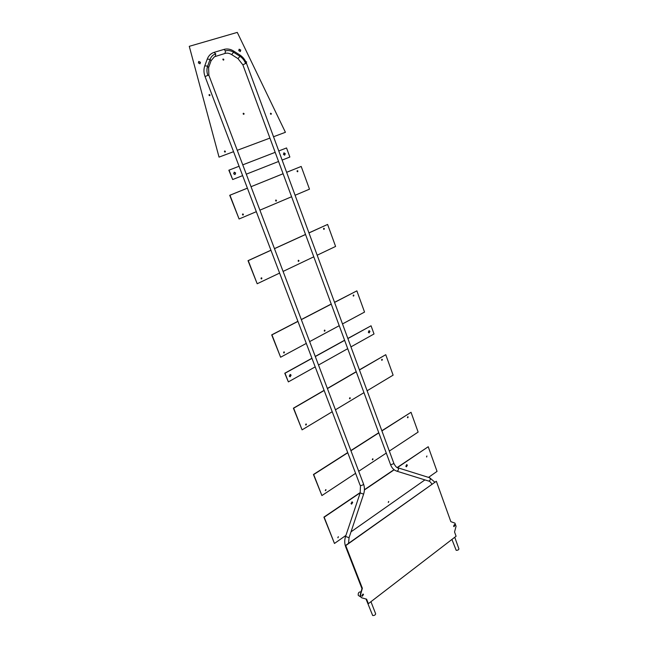 <?xml version="1.0" encoding="UTF-8"?>
<svg xmlns="http://www.w3.org/2000/svg" width="648" height="648" viewBox="0 0 648 648"><rect width="100%" height="100%" fill="white"/><g stroke="black" fill="none" stroke-linecap="round" stroke-linejoin="round"><path stroke-width="0.97" d="M239.963 56.327L237.994 58.636L242.854 64.816L245.608 63.496C244.426 60.434 242.538 58.045 239.963 56.327L233.547 52.253C230.858 50.601 228.169 50.139 225.496 50.868L225.002 53.436M454.75 537.273L458.922 548.88C458.687 549.869 457.772 550.346 456.184 550.322L451.931 539.444M366.007 599.003L372.673 615.511C374.382 615.6 375.378 615.033 375.654 613.81L370.948 601.692M346.089 547.082L345.668 546.782C344.453 543.478 344.42 540.035 345.57 536.455L360.166 492.942L360.499 485.538C362.159 485.465 363.164 484.947 363.528 484.007L208.867 75.281L207.854 75.354C206.712 72.179 206.623 69.158 207.587 66.29L210.098 59.365C211.183 56.53 213.062 54.675 215.727 53.808L215.363 56.36M246.329 62.645L245.794 61.601M246.216 62.645L246.653 61.916L245.762 61.649M240.238 51.548L240.505 50.196L239.039 49.305M238.78 50.657L240.327 51.508L240.74 50.058L239.185 49.208L238.78 50.657M225.018 152.118L224.589 151.016M224.435 151.705L225.123 152.102L225.399 151.349L224.718 150.952L224.435 151.705M243.729 114.372L243.259 113.303M243.146 113.951L243.842 114.348L244.085 113.627L243.389 113.23L243.146 113.951M209.66 95.693L209.118 94.608M209.012 95.256L209.766 95.661L209.993 94.932L209.239 94.527L209.012 95.256M199.94 63.812L200.216 62.419L198.644 61.528M198.369 62.913L200.021 63.771L200.443 62.289L198.79 61.43L198.369 62.913M223.519 60.134L222.953 59.081M222.871 59.689L223.633 60.102L223.835 59.397L223.074 58.984L222.871 59.689M270.969 114.34L270.54 113.287M270.435 113.918L271.091 114.315L271.334 113.603L270.67 113.206L270.435 113.918M273.529 136.744L285.42 132.289L237.281 32.4L189.273 46.324L219.032 157.124L233.555 151.689M237.257 150.304L269.924 138.089M189.273 46.324L219.032 157.124M234.932 174.587L235.402 173.065L234.131 172.23M233.661 173.761L235.022 174.571L235.637 172.984L234.276 172.174L233.661 173.761M284.594 155.188L285.015 153.73L283.84 152.904M283.419 154.362L284.699 155.164L285.266 153.649L283.986 152.847L283.419 154.362M229.076 170.132L239.08 166.261L229.076 170.132L232.673 179.537L242.636 175.616M246.289 174.182L278.559 161.482M282.123 160.08L289.867 157.035L286.546 147.955L278.77 150.96L286.546 147.955M275.189 152.337L242.765 164.851L275.181 152.329M228.841 170.213L232.673 179.537M276.048 201.147L275.764 200.062M275.586 200.767L276.17 201.139L276.485 200.386L275.902 200.013L275.586 200.767M242.96 215.087L242.668 213.97M242.465 214.699L243.073 215.079L243.405 214.302L242.798 213.921L242.465 214.699M297.505 171.777L297.189 170.724M297.043 171.388L297.626 171.769L297.91 171.04L297.327 170.659L297.043 171.388M247.398 188.179L229.959 195.218L239.088 218.984L256.316 211.685M259.905 210.163L291.592 196.749M295.091 195.267L309.485 189.167L301.199 166.447L286.643 172.328M283.095 173.753L251.035 186.705L283.087 173.737M247.39 188.155L229.716 195.291L239.088 218.984M301.199 166.447L286.635 172.303M298.493 261.387L298.331 260.31M298.112 261.039L298.615 261.395L298.979 260.626L298.469 260.269L298.112 261.039M261.411 278.964L261.266 277.838M260.998 278.6L261.525 278.964L261.922 278.17L261.395 277.806L260.998 278.6M323.911 229.392L323.708 228.339M323.522 229.028L324.032 229.392L324.356 228.647L323.838 228.29L323.522 229.028M270.961 250.274L248.257 260.634L257.183 283.751L279.612 273.083M283.087 271.423L313.786 256.819M317.172 255.207L335.591 246.443L327.605 224.435L308.966 232.94M305.54 234.503L274.477 248.67M270.937 250.217L248.014 260.674L257.183 283.751M327.605 224.435L308.95 232.875M305.516 234.446L274.452 248.613M324.518 331.201L324.478 330.132M324.211 330.885L324.64 331.217L325.045 330.44L324.616 330.107L324.211 330.885M283.889 352.974L283.897 351.864M283.573 352.658L284.01 352.998L284.464 352.188L284.026 351.848L283.573 352.658M353.427 296.079L353.346 295.043M353.12 295.763L353.557 296.096L353.921 295.342L353.484 295.01L353.12 295.763M297.942 321.4L271.949 334.87L280.608 357.234L306.293 343.416M309.647 341.609L339.228 325.701M342.492 323.935L364.541 312.077L356.862 290.863L334.571 302.422M331.258 304.139L301.336 319.642M297.91 321.303L271.698 334.878L280.608 357.234M356.862 290.863L334.53 302.324M331.225 304.034L301.296 319.545M290.012 376.804L290.863 375.111L290.118 374.439M289.275 376.14L290.126 376.82L291.114 375.119L290.255 374.439L289.275 376.14M369.02 332.902L369.668 331.339L368.963 330.683M368.315 332.238L369.149 332.91L369.943 331.331L369.109 330.666L368.315 332.238M311.971 358.376L285.015 373.248L288.368 381.891L315.203 366.881M318.508 365.026L347.717 348.689M350.949 346.883L374.018 333.979L371.061 325.79L347.887 338.572M344.639 340.362L315.293 356.546M311.931 358.255L284.764 373.24L288.368 381.891M371.061 325.79L347.846 338.45M344.598 340.241L315.252 356.424M349.718 398.795L349.79 397.751M349.483 398.52L349.847 398.828L350.293 398.042L349.928 397.734L349.483 398.52M305.824 425.048L305.953 423.962M305.589 424.772L305.945 425.08L306.447 424.262L306.091 423.954L305.589 424.772M381.834 360.296L381.842 359.284M381.591 360.021L381.964 360.329L382.361 359.567L381.988 359.259L381.591 360.021M324.154 390.485L293.649 408.208L302.073 429.859L332.221 411.739M335.445 409.803L363.965 392.664M367.116 390.776L393.117 375.151L385.746 354.699L359.454 369.976M356.27 371.831L327.418 388.589M324.105 390.347L293.398 408.183L302.073 429.859M385.746 354.699L359.405 369.838M356.214 371.693L327.37 388.452M372.47 459.788L372.624 458.768M372.292 459.554L372.6 459.837L373.07 459.043L372.292 459.554M325.442 490.698L325.677 489.637M325.272 490.471L326.114 489.92L325.272 490.471M407.616 417.733L407.697 416.753M407.43 417.49L407.746 417.774L408.167 417.02L407.843 416.729L407.43 417.49M347.782 452.75L313.697 474.555L321.902 495.558L355.59 473.332M358.709 471.274L386.281 453.082M389.335 451.073L418.13 432.078L411.026 412.29L381.907 430.912M378.821 432.888L350.933 450.733M347.717 452.579L313.438 474.498L321.902 495.558M411.026 412.29L381.842 430.75M378.764 432.718L350.868 450.563M388.395 502.475L388.598 501.479M388.257 502.273L388.743 501.479L388.257 502.273M337.964 537.783L338.256 536.746M337.827 537.597L338.394 536.763L337.827 537.597M351.467 504.087L352.423 502.362L351.969 501.844M351.014 503.569L351.605 504.128L352.698 502.427L352.099 501.86L351.014 503.569M406.304 466.779L407.09 465.159L406.62 464.632M405.826 466.252L406.434 466.819L407.373 465.199L406.766 464.632L405.826 466.252M426.676 457.002L426.805 456.038M426.522 456.783L426.951 456.022L426.522 456.783M360.215 492.796L324.17 517.209L334.465 543.461L345.919 535.41M351.014 531.838L424.918 479.901M428.514 477.382L437.044 471.388L428.223 446.739L397.41 467.605M394.178 469.8L364.411 489.961M360.304 492.496L323.903 517.136L334.465 543.461M428.223 446.739L397.2 467.516M394.016 469.67L364.419 489.71M360.685 591.883L360.661 591.875C358.773 591.899 357.98 593.066 358.271 595.374L360.523 596.84M361.827 595.755L362.289 596.241L363.496 594.491L363.026 593.997L361.827 595.755M453.568 526.168L454.07 526.678L455.001 525.074L454.491 524.564L453.568 526.168M360.653 596.638L361.77 597.812L366.606 599.173L368.364 603.677L456.087 536.244L454.548 531.976L456.062 526.257L454.937 523.13L450.846 521.648L436.339 481.253L345.749 545.608L362.37 588.279L360.596 594.54L360.653 596.638M436.339 481.253L345.481 545.527L362.094 588.182L360.32 594.435L360.385 596.541L361.616 597.748M366.347 599.1L368.364 603.677M429.551 477.714L429.648 477.738C430.726 479.196 430.434 480.314 428.765 481.091L428.587 481.035M345.57 536.455L349.053 537.702L363.609 494.149C364.727 490.666 364.694 487.28 363.528 484.007M360.166 492.942L363.609 494.149M233.58 52.277L231.628 54.578L237.986 58.628M225.496 50.868L223.924 49.418C227.189 48.527 230.413 49.054 233.588 51.014L233.547 52.253M239.825 56.238L239.865 54.975C242.911 56.959 245.114 59.746 246.475 63.318L393.944 463.587L390.614 464.802C391.854 468.05 393.935 470.181 396.843 471.185L396.746 471.145M397.759 467.751L397.856 467.775C398.901 469.249 398.593 470.391 396.932 471.209L428.676 481.067C429.405 480.97 430.491 481.99 431.933 484.129M360.126 485.295L205.052 76.561L207.854 75.354M246.475 63.318L245.608 63.496M205.052 76.561C203.691 72.843 203.594 69.271 204.776 65.845L207.644 66.137M204.784 65.812L207.255 59.098L210.098 59.365M223.827 49.467L214.204 52.326M214.067 52.383L215.727 53.808M207.587 66.29L208.616 67.595L208.867 75.281M210.082 59.405L211.07 60.742M231.628 54.578C229.376 53.209 227.213 52.82 225.148 53.411L214.439 56.749L211.078 60.71L208.616 67.595M434.759 482.12L429.648 477.738L397.856 467.775C396.835 467.872 395.531 466.479 393.944 463.587M207.263 59.065C208.591 55.655 210.884 53.411 214.156 52.342M242.854 64.816L390.614 464.802M348.543 543.356L349.053 537.702M345.668 546.799L361.965 588.635M239.865 54.975L233.604 51.014"/></g></svg>
